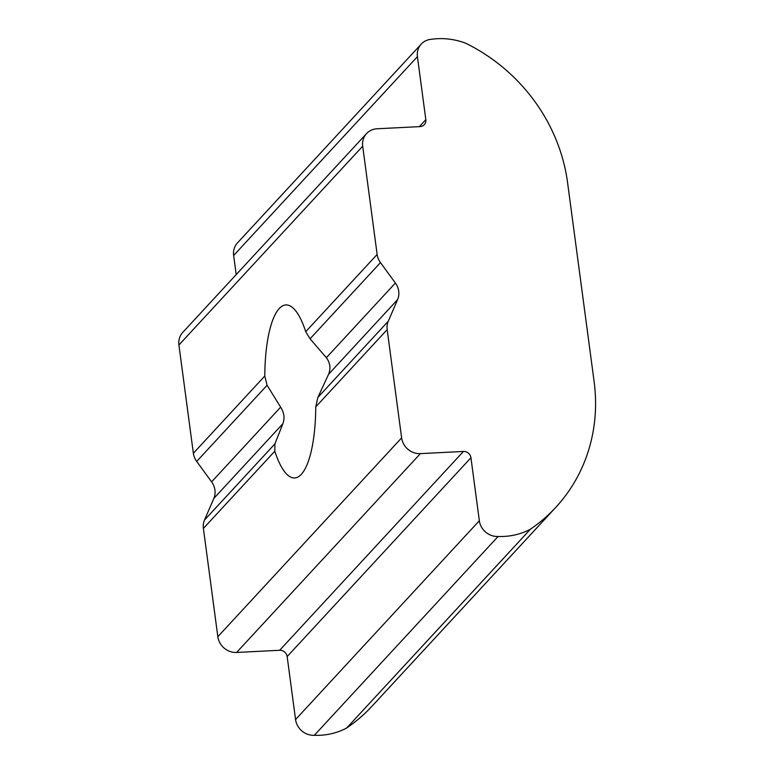<?xml version="1.0" encoding="UTF-8"?>
<svg xmlns="http://www.w3.org/2000/svg" width="774" height="774" viewBox="0 0 774 774"><rect width="100%" height="100%" fill="white"/><g stroke="black" fill="none" stroke-linecap="round" stroke-linejoin="round"><path stroke-width="1.16" d="M310.064 338.789L305.73 331.707L377.141 254.443A17.328 15.944 42.7 0 0 380.469 262.618L310.064 338.789L326.357 357.714C330.198 362.919 330.933 368.443 328.573 374.287L317.882 397.391L388.287 321.22L397.604 299.596L328.573 374.287M388.287 321.22A17.328 15.944 42.7 0 0 387.174 329.618L315.763 406.882L317.882 397.391M315.763 406.882A86.62 25.155 87.1 0 1 301.328 474.317A86.62 25.155 87.1 0 1 294.633 477.955A86.62 25.155 87.1 0 1 274.809 451.184L203.398 528.449A17.328 15.944 -137.3 0 1 204.51 520.051L213.827 498.427A17.328 15.944 42.7 0 0 211.612 481.854L196.693 461.449A17.328 15.944 -137.3 0 1 193.365 453.274L178.92 345.011A17.328 15.944 -137.3 0 1 182.751 332.414L366.528 133.592A17.328 15.944 42.7 0 0 362.696 146.18L178.92 345.011M193.365 453.274L264.785 376.009A86.62 25.155 87.1 0 1 279.211 308.574A86.62 25.155 87.1 0 1 285.906 304.937A86.62 25.155 87.1 0 1 305.73 331.707M419.353 126.636L425.826 119.641L417.418 56.657A17.328 15.944 -137.3 0 1 421.259 44.07A17.328 15.944 -137.3 0 1 431.766 39.251A69.292 63.787 -137.3 0 1 437.562 38.7A69.292 63.787 -137.3 0 1 465.629 43.209A173.231 159.463 -137.3 0 1 567.565 182.577L594.103 381.466A173.231 159.463 -137.3 0 1 555.751 507.396A173.231 159.463 -137.3 0 1 530.471 529.174A69.292 63.787 -137.3 0 1 498.108 536.469A17.328 15.944 -137.3 0 1 479.338 520.728L470.94 457.753L287.164 656.575A6.927 6.376 42.7 0 0 279.656 650.286L236.612 652.453A17.328 15.944 -137.3 0 1 217.842 636.712L203.398 528.449M204.51 520.051L274.905 443.889L282.858 423.746C284.919 418.241 284.184 412.716 280.643 407.163L267.088 385.278L196.693 461.449M236.196 274.596L233.642 255.488A17.328 15.944 -137.3 0 1 237.483 242.891L421.259 44.07M555.751 507.396L371.975 706.227A173.231 159.463 -137.3 0 1 346.694 727.995L530.471 529.174M346.694 727.995A69.292 63.787 -137.3 0 1 314.331 735.3L498.108 536.469M314.331 735.3A17.328 15.944 -137.3 0 1 295.562 719.559L287.164 656.575M279.656 650.286L463.433 451.455L420.388 453.622L236.612 652.453M217.842 636.712L401.619 437.881L387.174 329.618M326.357 357.714L395.388 283.023L380.469 262.618M377.141 254.443L362.696 146.18M366.528 133.592A17.328 15.944 42.7 0 1 377.044 128.774L420.089 126.607A6.927 6.376 -137.3 0 0 424.287 124.682A6.927 6.376 -137.3 0 0 425.826 119.641M395.388 283.023A17.328 15.944 -137.3 0 1 397.604 299.596M401.619 437.881A17.328 15.944 42.7 0 0 420.388 453.622M463.433 451.455A6.927 6.376 -137.3 0 1 470.94 457.753M274.905 443.889L274.809 451.184M264.785 376.009L267.088 385.278M211.612 481.854L280.643 407.163M282.858 423.746L213.827 498.427M233.642 255.488L417.418 56.657M295.562 719.559L479.338 520.728"/></g></svg>
